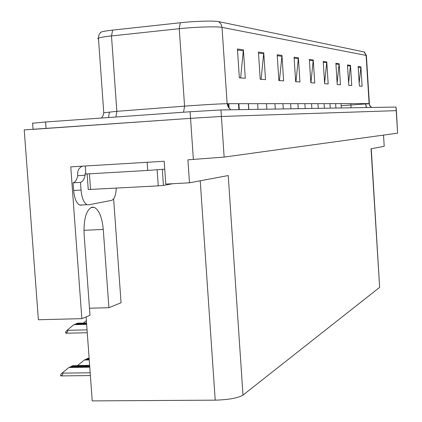 <?xml version="1.0" encoding="UTF-8"?>
<svg xmlns="http://www.w3.org/2000/svg" width="422" height="422" viewBox="0 0 422 422"><rect width="100%" height="100%" fill="white"/><g stroke="black" fill="none" stroke-linecap="round" stroke-linejoin="round"><path stroke-width="0.63" d="M113.639 198.904L121.061 302.764L108.897 307.691L103.263 229.436C102.108 217.393 99.117 210.029 94.296 207.355L92.075 207.149C86.288 209.803 83.63 218.807 84.094 234.178L89.991 315.35L81.842 318.657L70.764 166.875L164.195 161.262L165.783 184.103L189.489 182.8L187.911 159.832L224.145 157.095L397.603 133.157L396.39 110.659M371.254 148.739L379.636 287.371L242.993 395.103L228.228 175.541L189.489 182.8M383.524 135.103L384.21 146.307L371.054 148.776L379.636 287.371M32.621 123.224L45.597 121.99L190.1 111.751L220.97 109.957L221.408 116.467L396.232 110.654L221.408 116.467L190.554 118.345L221.408 116.467L224.145 157.095M33.08 129.359L190.554 118.345L24.223 129.886L38.381 319.744L81.842 318.657M242.993 395.103C237.934 398.073 228.677 399.755 215.209 400.156L92.228 400.9L86.114 316.927M89.475 308.224L108.897 307.691M237.428 48.989L239.348 77.843L245.282 78.249L243.399 49.854L237.428 48.989M240.645 77.933L243.399 49.854M258.422 52.033L260.216 79.273L265.512 79.637L263.75 52.808L258.422 52.033M261.107 79.336L263.75 52.808M277.196 54.754L278.879 80.549L283.626 80.876L281.975 55.451L277.196 54.754M279.438 80.591L281.975 55.451M294.081 57.207L295.664 81.699L299.952 81.995L298.396 57.83L294.081 57.207M295.954 81.72L298.396 57.83M358.146 66.497L359.365 86.067L362.108 86.257L360.905 66.898L358.146 66.497M359.18 83.155L360.905 66.898M347.48 64.951L348.757 85.339L351.737 85.545L350.476 65.384L347.48 64.951M348.609 83.05L350.476 65.384M335.88 63.268L337.22 84.548L340.464 84.775L339.14 63.738L335.88 63.268M337.12 83.002L339.14 63.738M323.22 61.433L324.634 83.688L328.179 83.931L326.786 61.95L323.22 61.433M324.592 83.039L326.786 61.95M309.347 59.418L310.84 82.744L314.733 83.007L313.261 59.987L309.347 59.418M310.914 82.749L313.261 59.987M100.294 32.758L100.979 32.104C102.736 31.444 106.618 30.785 112.632 30.12L180.31 22.751C194.468 21.163 214.503 20.594 218.76 21.627L364.297 51.975M220.97 109.957L396.015 107.051L396.39 110.648M65.769 333.148L65.663 331.755L67.863 329.619L67.557 331.85L65.769 333.148L66.386 333.216M86.652 324.354L73.903 324.66L67.863 329.619M86.552 322.962L77.511 323.178L76.403 323.632L86.584 323.389M75.733 324.186L76.403 323.632M86.621 323.927L75.016 324.202L73.903 324.66M60.742 375.902L60.636 374.499L62.852 372.436L62.672 374.435L62.008 375.29L60.742 375.902L61.375 375.928M89.775 367.193L68.965 367.478L62.852 372.436M89.649 365.447L72.653 365.689L71.524 366.238L89.686 365.979M70.68 366.918L71.524 366.238M89.733 366.655L70.105 366.929L68.965 367.478M83.392 323.036L86.378 320.588M77.537 365.621L78.376 364.845L78.434 365.605M89.248 359.94L84.342 360.013L78.376 364.845M89.126 358.304L87.823 358.325L86.758 358.842L89.163 358.805M85.967 359.486L86.758 358.842M89.211 359.433L85.418 359.491L84.342 360.013M116.261 188.154C115.913 195.28 114.367 199.353 111.63 200.366L88.483 204.839L87.006 204.686C83.83 202.919 81.842 198.045 81.04 190.069L80.481 182.388L73.075 182.81C75.185 182.357 76.741 179.994 77.732 175.721L77.616 174.138C77.558 170.272 79.183 167.618 82.485 166.168M80.481 182.388C82.564 181.94 84.099 179.577 85.08 175.299L84.964 173.711L85.814 173.664M81.156 205.213L79.663 205.066C76.451 203.298 74.441 198.435 73.634 190.475L73.075 182.81M151.662 162.011L85.55 165.988M147.146 162.301L147.716 170.435L164.744 169.169M85.08 175.299L77.732 175.721M85.26 166.02L85.84 174.038L147.716 170.435M88.245 189.541L158.25 185.865L163.435 185.406L172.64 183.728M397.603 133.157L396.015 107.051M193.371 159.505L190.1 111.751M215.209 400.156L200.234 180.79M83.931 230.312L103.263 229.436M365.368 103.606L366.66 107.536M365.389 103.928L341.182 105.716M230.934 109.794L228.281 107.257L227.142 103.696L369.102 103.601L370.047 105.864L371.597 107.457M180.31 22.751L179.26 28.707L184.578 106.149L189.415 105.79C207.545 104.519 220.12 103.823 227.142 103.696L222.019 27.377C217.335 26.301 195.027 26.982 179.26 28.707L111.487 35.933C104.614 36.677 100.262 37.405 98.421 38.117L97.751 38.639L98.49 39.082M112.632 30.12L111.487 35.933L116.852 111.324L184.578 106.149L183.565 112.215M218.76 21.627L221.038 24.086L222.019 27.377L366.117 55.414L364.022 51.779M369.371 103.612L366.401 55.63L366.117 55.414L369.134 103.944L369.825 105.853L371.545 107.457M45.597 121.99L46.067 128.372M103.749 112.758L116.852 111.324L115.871 117.01M369.108 103.685L365.616 104.018M350.824 103.617L351.093 107.795M366.47 107.541L365.383 103.865M309.4 60.246L313.245 60.794M323.268 62.219L326.77 62.72M335.928 64.023L339.124 64.476M347.522 65.674L350.46 66.09M358.188 67.188L360.889 67.573M294.134 58.072L298.375 58.674M277.254 55.672L281.959 56.337M258.486 52.998L263.734 53.747M237.496 50.012L243.383 50.851M87.059 329.877L67.91 330.305M90.181 372.79L62.904 373.127M89.638 365.357L78.429 365.515M81.04 190.069L73.634 190.475M158.25 185.865L157.126 169.808M163.435 185.406L162.317 169.391M90.566 189.557L89.432 173.832M91.004 207.524L94.296 207.355M365.589 103.606L365.605 103.87M100.979 32.104L98.991 34.768L98.405 37.627L103.749 112.516L103.163 115.501L101.422 118.033M364.307 51.985L366.391 55.504M32.61 123.045L33.069 129.274M108.549 117.527L109.414 112.178M87.264 332.742L65.874 333.206M90.382 375.569L60.773 375.918M228.355 107.367L228.107 103.696M238.878 109.662L238.477 103.685M229.12 108.359L228.808 103.691M79.663 205.066L87.006 204.686M88.251 189.62L87.122 173.964M248.69 109.498L248.305 103.68M239.274 109.651L238.873 103.685M258.006 109.34L257.631 103.675M248.816 109.493L248.431 103.68M266.852 109.198L266.488 103.67M238.979 109.657L238.583 103.685M275.271 109.055L274.917 103.664M283.289 108.923L282.946 103.659M290.932 108.797L290.6 103.654M298.233 108.676L297.906 103.648M305.206 108.559L304.89 103.643M311.879 108.449L311.573 103.638M318.267 108.343L317.966 103.638M324.391 108.238L324.101 103.633M330.268 108.143L329.978 103.627M335.907 108.048L335.627 103.622M341.324 107.958L341.05 103.622"/></g></svg>

